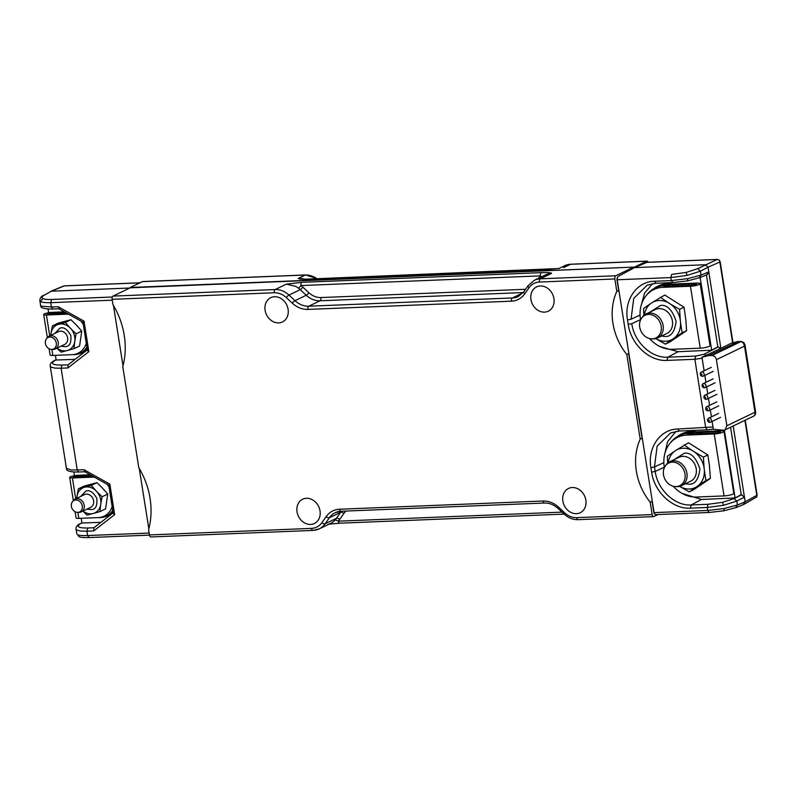 <?xml version="1.0" encoding="UTF-8"?>
<svg xmlns="http://www.w3.org/2000/svg" width="797" height="797" viewBox="0 0 797 797"><rect width="100%" height="100%" fill="white"/><g stroke="black" fill="none" stroke-linecap="round" stroke-linejoin="round"><path stroke-width="1.2" d="M647.443 262.313A2.66 1.385 87.7 0 0 647.174 262.283A2.66 1.385 87.7 0 0 646.905 262.343L634.571 267.603L634.492 267.085L130.3 287.797M130.25 287.488L142.454 281.61A2.66 1.385 -92.3 0 1 142.763 281.54A2.66 1.385 -92.3 0 1 143.061 281.59M113.443 305.42L123.007 365.823M139.256 468.407L148.83 528.809M616.968 278.292L654.287 513.916M648.18 262.233A2.66 1.385 87.7 0 0 646.995 261.137A2.66 1.385 87.7 0 0 646.696 261.217L634.492 267.085M548.615 269.426A2.66 1.385 87.7 0 0 548.316 269.376A2.66 1.385 87.7 0 0 548.017 269.456L559.384 268.4M303.976 279.129A21.28 17.733 -115.7 0 0 298.347 278.382C298.486 279.089 301.884 279.348 308.539 279.139A2.66 1.385 -92.3 0 1 308.837 279.07L559.195 268.499M302.511 279.169L308.837 279.07A2.66 1.385 -92.3 0 1 309.146 279.119M297.032 511.823A13.479 11.228 -115.7 0 0 314.367 523.509A13.479 11.228 -115.7 0 0 320.025 510.897A13.479 11.228 -115.7 0 0 302.681 499.211A13.479 11.228 -115.7 0 0 297.032 511.823M585.855 500.137A13.479 11.228 64.3 0 1 580.206 512.75A13.479 11.228 64.3 0 1 562.861 501.074A13.479 11.228 64.3 0 1 568.51 488.461A13.479 11.228 64.3 0 1 585.855 500.137M288.106 309.346A13.479 11.228 64.3 0 1 282.447 321.958A13.479 11.228 64.3 0 1 265.102 310.272A13.479 11.228 64.3 0 1 270.761 297.66A13.479 11.228 64.3 0 1 288.106 309.346M553.935 298.586A13.479 11.228 64.3 0 1 548.276 311.199A13.479 11.228 64.3 0 1 530.941 299.523A13.479 11.228 64.3 0 1 536.59 286.91A13.479 11.228 64.3 0 1 553.935 298.586M633.864 267.981L633.735 267.115L131.007 287.458L113.035 296.095A2.66 1.385 87.7 0 0 112.118 299.323L112.955 304.603A72.188 60.134 64.3 0 1 122.788 366.66L138.768 467.59A72.188 60.134 64.3 0 1 148.601 529.656L149.438 534.936L311.557 528.381C315.911 528.122 319.368 526.209 321.958 522.633L326.142 516.625C329.46 512.023 333.913 509.562 339.502 509.233L543.106 501.004C548.725 500.875 553.905 502.947 558.627 507.221L564.645 512.82C568.321 516.137 572.346 517.751 576.719 517.652L652.165 514.603L650.203 502.22A56.049 46.684 64.3 0 1 640.21 439.117L641.954 438.28M151.171 536.879A2.66 1.385 -92.3 0 1 150.872 536.959A2.66 1.385 -92.3 0 1 149.438 534.936M650.203 502.22L651.946 501.383M640.21 439.117L626.801 354.466A56.049 46.684 64.3 0 1 616.808 291.363L618.552 290.516M626.801 354.466L628.544 353.629M616.808 291.363L614.846 278.98L539.4 282.038C535.056 282.287 531.589 284.2 529.009 287.787L524.824 293.784C521.507 298.387 517.044 300.848 511.455 301.176L307.851 309.415C302.232 309.545 297.062 307.463 292.33 303.189L286.312 297.6C282.636 294.272 278.611 292.658 274.248 292.758L112.118 299.323M658.053 514.543L653.899 516.546A2.66 1.385 87.7 0 1 653.6 516.625A2.66 1.385 87.7 0 1 652.165 514.603M633.735 267.115L615.762 275.762A2.66 1.385 87.7 0 0 614.846 278.98M340.04 523.111A2.66 1.385 -92.3 0 1 339.741 523.191A2.66 1.385 -92.3 0 1 338.307 521.168L335.228 519.863A21.28 17.733 64.3 0 1 331.363 522.991A21.28 17.733 64.3 0 1 330.506 523.44L319.258 528.849A21.28 17.733 -115.7 0 0 325.176 523.759A2.66 1.335 -145.2 0 1 321.958 522.633M328.175 524.257L339.741 523.191L564.146 514.115M301.904 282.337L286.412 284.13L295.478 286.282A21.28 17.733 64.3 0 1 298.546 288.255L300.987 285.555A2.66 1.385 -92.3 0 1 301.904 282.337L541.382 272.644A2.66 1.385 87.7 0 0 540.466 275.862L541.193 276.997M539.4 282.038A2.66 1.385 -92.3 0 1 540.316 278.82A21.28 17.733 -115.7 0 0 534.359 280.285L545.616 274.875A21.28 17.733 64.3 0 1 546.413 274.517A21.28 17.733 64.3 0 1 551.564 273.401C551.434 272.694 548.037 272.444 541.382 272.644M139.893 282.845L64.238 285.914A2.66 1.385 -92.3 0 1 64.507 285.844A2.66 1.385 -92.3 0 1 64.776 285.884M129.831 288.026L51.357 291.194L64.507 285.844L140.003 282.796M44.373 295.099L51.357 291.194L44.373 295.099C41.962 296.484 41.414 297.61 42.729 298.467C44.194 299.303 47.153 299.632 51.616 299.473L112.317 297.012M112.257 300.18L50.729 302.671C45.648 302.81 42.291 302.442 40.637 301.545L39.85 300.569C39.98 298.048 41.205 296.315 43.516 295.348L43.516 295.348M149.139 533.054L87.61 535.544C82.549 535.733 79.202 535.454 77.558 534.697L78.933 536.57L77.558 534.697M113.463 512.601C112.905 513.138 113.313 513.806 114.678 514.623L93.717 530.922L93.996 527.744L87.809 527.993C78.435 528.112 76.024 526.648 80.567 523.629L81.922 522.872M100.94 522.324L81.942 523.001L81.194 518.289M56.109 359.895L54.754 360.652C50.211 363.681 52.622 365.136 61.997 365.026L68.034 364.847L87.54 349.674M75.097 359.357L56.129 360.025L55.392 355.342M50.231 366.142L51.028 367.108L54.854 368.094L61.11 368.224L77.229 469.991L70.983 469.931L66.43 468.367L50.231 366.142C49.902 364.149 51.118 362.406 53.907 360.902L54.754 360.652M51.616 299.473L50.729 302.671L51.416 307.014L58.211 306.745L59.307 308.728M93.717 530.922L86.923 531.201L87.61 535.544L89.045 537.567C83.267 537.686 79.899 537.357 78.933 536.57M59.058 308.788L52.851 309.037L51.416 307.014L41.384 306.187L40.617 305.4L39.85 300.579M76.811 533.93L76.044 529.118L76.841 530.085L80.666 531.061L86.923 531.201L87.809 527.993M113.353 512.67L93.877 527.823L113.124 512.86M87.311 349.873L68.153 364.777L67.875 367.955L61.11 368.224L61.997 365.026M85.09 471.694L83.994 469.712L77.229 469.991L78.664 472.013L84.841 471.764L108.751 485.194L113.174 513.138M109.109 485.104L109.847 484.148L114.678 514.623M58.211 306.745L84.034 321.151L88.856 351.626C87.501 350.81 87.092 350.142 87.65 349.614M84.034 321.151L83.286 322.118M82.928 322.197L87.361 350.142M48.637 312.713L48.059 309.047M74.45 475.679L73.872 472.013M653.859 512.64L655.293 514.663L709.121 512.481L723.935 510.777L724.094 508.546L707.686 510.459L653.859 512.64L652.026 501.034M616.978 279.767L617.864 276.569L634.571 267.603L705.365 264.743L708.045 267.224L700.404 271.159L687.163 275.393L670.805 277.585L616.978 279.767L618.821 291.363M647.174 262.283L717.42 259.433A2.66 1.385 87.7 0 0 717.151 259.493L646.905 262.343M732.642 342.869L719.83 261.984A2.66 0.498 -9 0 0 720.149 261.675L733.001 342.78M757.02 494.917A2.66 0.498 171 0 1 757.11 495.017A2.66 0.498 171 0 1 756.791 495.326L756.423 497.169L754.928 497.995M756.791 496.461L756.423 497.169L756.791 496.461M712.129 421.444L713.375 429.304L723.845 430.221L725.021 429.912L726.884 425.767L716.413 359.666C715.796 357.096 714.331 355.711 712.02 355.512L708.682 355.582L701.968 357.255L720.886 348.329L708.045 267.224L719.83 261.984L719.372 260.201L717.151 259.493L697.724 268.669L686.087 272.435L671.692 274.387L670.805 277.585L671.273 280.574L687.681 278.661L701.031 275.104L700.404 271.159L697.724 268.669M729.175 344.254L723.935 346.834M744.916 420.348L756.791 495.326L745.195 501.811L733.19 425.987M735.581 507.669L737.434 504.999L745.195 501.811L743.332 504.491M745.255 420.178L757.11 495.017L756.682 496.949L743.98 504.352L736.209 507.54L723.935 510.777M699.168 277.784L701.031 275.104L708.782 271.926L706.919 274.596M706.421 274.925L717.818 346.894L720.727 348.409M717.818 346.894L711.681 350.192L700.164 277.495M660.085 346.605L678.068 351.716L711.681 350.192M706.072 355.313A2.66 2.162 -117.2 0 0 704.03 354.257L695.751 356.07L667.846 357.205L678.068 351.716M652.643 283.583L644.624 293.027L641.157 305.44M709.121 512.481L707.686 510.459L707.218 507.48L723.576 505.288L736.817 501.054L737.434 504.999L724.094 508.546M664.449 455.306L667.547 441.747L676.005 431.366M730.55 427.252L741.23 494.648L735.083 497.946L701.48 499.47L682.053 493.393M741.23 494.648L744.448 497.119L736.817 501.054L734.137 498.563L741.778 494.628M695.751 356.07L694.864 359.278L702.117 358.222M640.509 319.647L631.782 323.682C634.302 342.272 651.587 358.341 667.846 357.205L666.959 360.403L694.864 359.278L705.734 427.879L707.437 429.842L679.263 431.028L677.829 429.005L713.006 426.993M628.624 353.28L642.223 439.127M664.28 467.231L655.184 471.435C657.704 490.025 674.989 506.095 691.248 504.959L708.095 504.282L722.5 502.329L734.137 498.563M735.083 497.946L724.343 430.151M676.603 349.136A32.816 27.337 64.3 0 1 672.419 349.305M646.437 295.308A32.816 27.337 64.3 0 1 658.083 286.751L660.962 285.814A32.418 26.998 64.3 0 1 668.862 284.688A32.418 26.998 64.3 0 1 676.404 286.013M658.083 286.751A32.816 27.337 64.3 0 1 671.084 286.233M678.954 285.914A33.255 27.696 -115.7 0 0 658.063 286.053A33.255 27.696 -115.7 0 0 657.933 286.123M678.436 285.934A33.255 27.696 -115.7 0 0 657.794 286.183A33.255 27.696 -115.7 0 0 653.679 288.723M640.559 319.936A31.93 26.59 64.3 0 1 653.869 289.55A31.93 26.59 64.3 0 1 662.795 287.348L690.431 286.233A6.565 1.225 -9 0 0 697.016 285.216A6.565 1.225 -9 0 0 700.184 283.632L709.997 345.579A6.565 1.225 171 0 1 706.829 347.173A6.565 1.225 171 0 1 700.244 348.179L672.608 349.295A31.93 26.59 64.3 0 1 649.505 338.526M700.184 283.632A6.565 1.225 -9 0 0 696.976 283.084L672.509 284.071M675.517 284.728L695.213 283.931L695.363 284.878M662.795 287.348L664.568 286.492L692.204 285.376A3.019 0.568 -9 0 0 695.223 284.918A3.019 0.568 -9 0 0 696.688 284.18A3.019 0.568 -9 0 0 695.213 283.931M660.195 300.499A21.001 17.484 -115.7 0 0 652.464 302.392L664.738 295.049L684.035 307.214L685.878 320.125L686.576 330.695L669.819 342.003L665.365 344.145L656.429 338.984A21.001 17.484 -115.7 0 0 672.329 339.363L674.302 338.038A21.001 17.484 -115.7 0 0 680.568 322.685L680.269 319.926A21.001 17.484 -115.7 0 0 670.636 304.195L668.374 302.77A21.001 17.484 -115.7 0 0 660.195 300.499M652.873 338.884A13.3 11.078 -115.7 0 0 653.022 338.894A13.3 11.078 -115.7 0 0 653.171 338.904A13.3 11.078 -115.7 0 0 657.535 337.978A13.3 11.078 -115.7 0 0 662.706 323.672A13.3 11.078 -115.7 0 0 650.372 313.082A13.3 11.078 -115.7 0 0 645.998 313.998A13.3 11.078 -115.7 0 0 642.462 316.957L641.635 318.083A12.593 10.491 -115.7 0 0 640.997 331.173A12.593 10.491 -115.7 0 0 651.627 338.845A12.593 10.491 -115.7 0 0 651.767 338.845A12.593 10.491 -115.7 0 0 661.271 326.88A12.593 10.491 -115.7 0 0 649.117 314.407A12.593 10.491 -115.7 0 0 641.635 318.083M643.906 315.383L643.528 308.499L650.491 303.717A21.001 17.484 -115.7 0 0 644.404 314.974M655.821 338.605L656.429 338.984M652.464 302.392L650.491 303.717M660.285 297.191L668.374 302.77M670.636 304.195L679.582 309.356L684.035 307.214M679.582 309.356L680.269 319.926M680.568 322.685L682.122 332.837L686.576 330.695M682.122 332.837L674.302 338.038M672.329 339.363L665.365 344.145M650.003 312.075L660.723 305.381C667.159 304.673 672.299 309.953 676.135 321.201C674.72 332.329 670.705 337.38 664.08 336.364L661.54 336.045M700.404 496.88A32.816 27.337 64.3 0 1 696.219 497.049M670.237 443.052A32.816 27.337 64.3 0 1 681.883 434.495L684.762 433.558A32.418 26.998 64.3 0 1 692.663 432.432A32.418 26.998 64.3 0 1 700.204 433.757M681.883 434.495A32.816 27.337 64.3 0 1 694.884 433.976M702.755 433.658A33.255 27.696 -115.7 0 0 681.863 433.797A33.255 27.696 -115.7 0 0 681.734 433.857M702.237 433.678A33.255 27.696 -115.7 0 0 681.604 433.927A33.255 27.696 -115.7 0 0 677.48 436.467M664.359 467.68A31.93 26.59 64.3 0 1 677.669 437.294A31.93 26.59 64.3 0 1 686.606 435.092L714.232 433.966A6.565 1.225 -9 0 0 720.817 432.96A6.565 1.225 -9 0 0 723.985 431.366L733.798 493.323A6.565 1.225 171 0 1 730.63 494.907A6.565 1.225 171 0 1 724.045 495.923L696.409 497.039A31.93 26.59 64.3 0 1 673.306 486.27M723.985 431.366A6.565 1.225 -9 0 0 720.777 430.818L696.309 431.815M699.318 432.472L719.014 431.675L719.163 432.622M686.606 435.092L688.369 434.235L716.005 433.12A3.019 0.568 -9 0 0 719.024 432.651A3.019 0.568 -9 0 0 720.488 431.924A3.019 0.568 -9 0 0 719.014 431.675M683.995 448.233A21.001 17.484 -115.7 0 0 676.264 450.126L688.538 442.793L707.836 454.957L709.38 465.109L710.376 478.439L693.619 489.747L689.166 491.888L680.23 486.728A21.001 17.484 -115.7 0 0 696.14 487.106L698.102 485.772A21.001 17.484 -115.7 0 0 704.369 470.419L704.08 467.67A21.001 17.484 -115.7 0 0 694.436 451.939L692.175 450.504A21.001 17.484 -115.7 0 0 683.995 448.233M676.673 486.628A13.3 11.078 -115.7 0 0 676.822 486.638A13.3 11.078 -115.7 0 0 676.972 486.638A13.3 11.078 -115.7 0 0 681.335 485.722A13.3 11.078 -115.7 0 0 686.506 471.416A13.3 11.078 -115.7 0 0 674.172 460.815A13.3 11.078 -115.7 0 0 669.799 461.742A13.3 11.078 -115.7 0 0 666.262 464.701L665.435 465.817A12.593 10.491 -115.7 0 0 664.798 478.917A12.593 10.491 -115.7 0 0 675.428 486.588A12.593 10.491 -115.7 0 0 675.567 486.588A12.593 10.491 -115.7 0 0 685.071 474.623A12.593 10.491 -115.7 0 0 672.917 462.15A12.593 10.491 -115.7 0 0 665.435 465.817M667.707 463.127L667.328 456.243L674.302 451.461A21.001 17.484 -115.7 0 0 668.205 462.718M679.622 486.339L680.23 486.728M676.264 450.126L674.302 451.461M684.085 444.935L692.175 450.504M694.436 451.939L703.382 457.099L707.836 454.957M703.382 457.099L704.08 467.67M704.369 470.419L705.923 480.581L710.376 478.439M705.923 480.581L698.102 485.772M696.14 487.106L689.166 491.888M673.814 459.819L684.523 453.124C690.959 452.417 696.1 457.697 699.935 468.945C698.521 480.063 694.506 485.124 687.881 484.108L685.34 483.789M62.385 313.59A21.728 18.102 64.3 0 1 65.234 312.763A21.728 18.102 64.3 0 1 65.832 312.663M86.983 347.771A21.22 17.673 64.3 0 1 85.07 349.734L83.625 350.979A21.728 18.102 64.3 0 1 72.527 354.645M86.883 347.133A21.728 18.102 64.3 0 1 83.625 350.979M77.947 354.057A22.167 18.47 -115.7 0 0 82.24 352.722A22.167 18.47 -115.7 0 0 83.376 352.115A22.167 18.47 -115.7 0 0 87.172 348.976M64.736 312.055A22.167 18.47 -115.7 0 0 63.013 312.763A22.167 18.47 -115.7 0 0 61.867 313.37A22.167 18.47 -115.7 0 0 61.449 313.629M63.142 312.693A22.167 18.47 64.3 0 1 63.282 312.633A22.167 18.47 64.3 0 1 64.706 312.035M87.192 349.116A22.167 18.47 64.3 0 1 83.645 351.985A22.167 18.47 64.3 0 1 82.499 352.593A22.167 18.47 64.3 0 1 82.37 352.653M64.348 311.836L52.004 312.334A5.589 1.046 -9 0 0 46.395 313.191A5.589 1.046 -9 0 0 43.696 314.546A5.589 1.046 -9 0 0 46.425 315.014L65.882 314.227A20.832 17.355 64.3 0 1 68.941 314.397M86.275 343.318A20.832 17.355 64.3 0 1 78.116 353.22A20.832 17.355 64.3 0 1 72.288 354.655L52.831 355.442A5.589 1.046 171 0 1 50.101 354.974L49.115 348.767M80.706 320.962A20.832 17.355 64.3 0 1 83.267 324.299M67.147 313.4L47.202 313.998L50.231 313.191L63.222 312.663M74.111 334.411A13.868 11.556 -115.7 0 0 70.873 328.723L76.123 333.813L74.848 340.767A13.868 11.556 -115.7 0 0 74.111 334.411M51.446 349.405L52.841 349.465A7.093 5.908 -115.7 0 0 55.252 348.966A7.093 5.908 -115.7 0 0 57.912 341.036A7.093 5.908 -115.7 0 0 49.105 336.185A7.093 5.908 -115.7 0 0 47.212 337.759L46.385 338.884A6.386 5.32 -115.7 0 0 45.688 344.603A6.386 5.32 -115.7 0 0 51.446 349.405A6.386 5.32 -115.7 0 0 56.009 341.833A6.386 5.32 -115.7 0 0 51.576 337.251A6.386 5.32 -115.7 0 0 46.385 338.884M54.794 333.445L59.855 328.195C63.461 326.68 67.107 329.051 70.784 335.308C71.491 342.351 69.877 346.137 65.942 346.655L60.951 346.237M70.873 328.723L69.997 327.796A13.868 11.556 -115.7 0 0 59.098 324.17L58.051 324.449A13.868 11.556 -115.7 0 0 51.118 332.867L50.938 334.073A13.868 11.556 -115.7 0 0 50.869 335.338M57.025 348.12A13.868 11.556 -115.7 0 0 66.689 350.67L67.745 350.391A13.868 11.556 -115.7 0 0 74.679 341.973L74.848 340.767M69.997 327.796L65.324 322.436L70.953 319.727L76.193 324.817L81.742 331.104L76.123 333.813M59.098 324.17L65.324 322.436M74.679 341.973L73.972 348.658L67.745 350.391M66.689 350.67L61.03 352.135L56.896 348.179M50.769 335.378L50.938 334.073M51.118 332.867L52.383 325.913L58.051 324.449M81.742 331.104L79.6 345.958L73.972 348.658M70.953 319.727L58.012 323.203L52.383 325.913M88.367 476.536A21.728 18.102 64.3 0 1 91.217 475.709A21.728 18.102 64.3 0 1 91.615 475.64M112.815 510.887A21.22 17.673 64.3 0 1 111.052 512.68L109.597 513.926A21.728 18.102 64.3 0 1 98.499 517.592M112.726 510.299A21.728 18.102 64.3 0 1 109.597 513.926M103.929 517.004A22.167 18.47 -115.7 0 0 108.213 515.659A22.167 18.47 -115.7 0 0 109.358 515.051A22.167 18.47 -115.7 0 0 113.005 512.082M90.569 475.052A22.167 18.47 -115.7 0 0 88.995 475.699A22.167 18.47 -115.7 0 0 87.849 476.317A22.167 18.47 -115.7 0 0 87.431 476.576M89.125 475.64A22.167 18.47 64.3 0 1 89.254 475.58A22.167 18.47 64.3 0 1 90.529 475.032M113.025 512.222A22.167 18.47 64.3 0 1 109.627 514.922A22.167 18.47 64.3 0 1 108.482 515.539A22.167 18.47 64.3 0 1 108.352 515.599M90.091 474.793L77.976 475.281A5.589 1.046 -9 0 0 72.378 476.138A5.589 1.046 -9 0 0 69.678 477.493A5.589 1.046 -9 0 0 72.407 477.961L91.864 477.174A20.832 17.355 64.3 0 1 94.584 477.293M112.138 506.623A20.832 17.355 64.3 0 1 104.098 516.157A20.832 17.355 64.3 0 1 98.27 517.602L78.813 518.389A5.589 1.046 171 0 1 76.084 517.92L75.097 511.704M106.937 484.187A20.832 17.355 64.3 0 1 109.02 486.897M92.89 476.347L73.185 476.935L76.213 476.128L89.194 475.61M100.093 497.358A13.868 11.556 -115.7 0 0 96.855 491.669L102.096 496.75L100.83 503.714A13.868 11.556 -115.7 0 0 100.093 497.358M77.429 512.351L78.823 512.401A7.093 5.908 -115.7 0 0 81.234 511.913A7.093 5.908 -115.7 0 0 83.894 503.983A7.093 5.908 -115.7 0 0 75.077 499.131A7.093 5.908 -115.7 0 0 73.194 500.705L72.368 501.831A6.386 5.32 -115.7 0 0 71.67 507.55A6.386 5.32 -115.7 0 0 77.429 512.351A6.386 5.32 -115.7 0 0 81.991 504.77A6.386 5.32 -115.7 0 0 77.558 500.197A6.386 5.32 -115.7 0 0 72.368 501.831M80.776 496.392L85.827 491.131C89.443 489.617 93.08 491.988 96.766 498.245C97.473 505.298 95.859 509.084 91.914 509.592L86.923 509.173M96.855 491.669L95.979 490.743A13.868 11.556 -115.7 0 0 85.08 487.116L84.024 487.395A13.868 11.556 -115.7 0 0 77.1 495.814L76.92 497.019A13.868 11.556 -115.7 0 0 76.851 498.274M82.998 511.066A13.868 11.556 -115.7 0 0 92.671 513.617L93.727 513.338A13.868 11.556 -115.7 0 0 100.651 504.919L100.83 503.714M95.979 490.743L91.306 485.383L96.925 482.673L102.175 487.764L107.725 494.05L102.096 496.75M85.08 487.116L91.306 485.383M100.651 504.919L99.954 511.604L93.727 513.338M92.671 513.617L87.012 515.081L82.878 511.126M76.751 498.324L76.92 497.019M77.1 495.814L78.365 488.85L84.024 487.395M107.725 494.05L105.573 508.894L99.954 511.604M96.925 482.673L83.984 486.15L78.365 488.85M755.576 412.408L754.978 412.248L754.809 415.098L753.813 416.064L725.021 429.912M755.277 414.47L754.809 415.098L755.277 414.47M743.392 342.959L743.9 342.65L741.32 341.495A2.66 1.415 89.1 0 0 740.991 341.574L743.392 342.959L744.508 346.147L744.836 344.583M711.402 416.871L710.306 409.927M709.579 405.354L708.483 398.41M707.756 393.838L706.66 386.894M705.933 382.321L704.837 375.377M704.11 370.804L701.968 357.255M738.341 341.614L708.682 355.582M712.02 355.512L740.991 341.574L731.516 343.168M720.886 348.329L731.228 343.248M708.035 421.493L708.563 421.912A2.222 1.843 -115.7 0 0 711.422 420.158A2.222 1.843 -115.7 0 0 707.606 419.939L707.616 420.617A0.976 0.817 -115.7 0 0 708.613 421.693A0.976 0.817 -115.7 0 0 708.304 419.8A0.976 0.817 -115.7 0 0 707.616 420.617M706.212 409.967L706.74 410.395A2.222 1.843 -115.7 0 0 709.599 408.642A2.222 1.843 -115.7 0 0 705.783 408.423L705.793 409.1A0.976 0.817 -115.7 0 0 706.78 410.176A0.976 0.817 -115.7 0 0 706.481 408.283A0.976 0.817 -115.7 0 0 705.793 409.1M704.379 398.45L704.917 398.879A2.222 1.843 -115.7 0 0 707.776 397.125A2.222 1.843 -115.7 0 0 703.96 396.906L703.96 397.583A0.976 0.817 -115.7 0 0 704.956 398.659A0.976 0.817 -115.7 0 0 704.658 396.767A0.976 0.817 -115.7 0 0 703.96 397.583M702.556 386.934L703.084 387.362A2.222 1.843 -115.7 0 0 705.953 385.599A2.222 1.843 -115.7 0 0 702.137 385.389L702.137 386.067A0.976 0.817 -115.7 0 0 703.133 387.143A0.976 0.817 -115.7 0 0 702.834 385.25A0.976 0.817 -115.7 0 0 702.137 386.067M700.732 375.417L701.26 375.845A2.222 1.843 -115.7 0 0 704.13 374.082A2.222 1.843 -115.7 0 0 700.314 373.873L700.314 374.55A0.976 0.817 -115.7 0 0 701.31 375.626A0.976 0.817 -115.7 0 0 701.011 373.733A0.976 0.817 -115.7 0 0 700.314 374.55M558.936 268.469L564.535 265.77A21.28 17.733 64.3 0 1 570.493 264.295A2.66 1.385 -92.3 0 1 570.791 264.225A2.66 1.385 -92.3 0 1 571.1 264.275M305.968 275.015A2.66 1.385 87.7 0 0 305.64 274.945A2.66 1.385 87.7 0 0 305.341 275.025A21.28 17.733 64.3 0 1 316.917 278.741M563.509 267.662L570.493 264.295L646.696 261.217M142.454 281.61L305.341 275.025L298.347 278.382M308.539 279.139L548.017 269.456M113.035 296.095L275.164 289.54A2.66 1.385 87.7 0 0 274.248 292.758M286.312 297.6A2.66 0.628 -47.1 0 1 288.962 295.069A21.28 17.733 -115.7 0 0 275.164 289.54L286.412 284.13M307.851 309.415A2.66 1.385 -92.3 0 1 308.778 306.197A21.28 17.733 64.3 0 1 294.98 300.668A2.66 0.628 132.9 0 0 292.33 303.189M294.98 300.668L288.962 295.069L300.21 289.66L306.227 295.249L294.98 300.668M523.27 292.559L320.025 300.778A21.28 17.733 64.3 0 1 306.227 295.249A2.66 0.628 132.9 0 0 308.867 292.728C312.544 296.046 316.568 297.66 320.942 297.56A2.66 1.385 -92.3 0 1 320.025 300.778L308.778 306.197L512.381 297.958A2.66 1.385 87.7 0 0 511.455 301.176M524.824 293.784A2.66 1.335 -145.2 0 1 523.968 291.632L518.329 296.484A21.28 17.733 64.3 0 1 512.381 297.958L523.051 292.818M528.441 285.386A2.66 1.335 34.8 0 0 528.152 285.625A2.66 1.335 34.8 0 0 529.009 287.787M551.564 273.401L540.316 278.82L615.762 275.762M578.453 519.594A2.66 1.385 -92.3 0 1 578.154 519.674A2.66 1.385 -92.3 0 1 576.719 517.652M564.645 512.82A2.66 0.628 132.9 0 0 564.166 514.125L558.149 508.536A2.66 0.628 -47.1 0 1 558.627 507.221M543.106 501.004A2.66 1.385 87.7 0 0 544.54 503.017L340.937 511.256A2.66 1.385 -92.3 0 1 339.502 509.233M341.236 511.176A2.66 1.385 -92.3 0 1 340.937 511.256L335.288 512.65A21.28 17.733 64.3 0 1 340.658 511.216M326.142 516.625A2.66 1.335 34.8 0 0 329.36 517.751A21.28 17.733 64.3 0 1 335.288 512.65M345.948 511.056L343.826 513.457A2.66 1.335 34.8 0 0 340.608 512.332L336.424 518.339L325.176 523.759L329.36 517.751L340.608 512.332A21.28 17.733 64.3 0 1 341.445 511.236M313.301 530.324A21.28 17.733 -115.7 0 0 319.258 528.849L312.992 530.404A2.66 1.385 87.7 0 1 311.557 528.381M343.826 513.457L339.652 519.465A2.66 1.335 -145.2 0 0 336.424 518.339A21.28 17.733 64.3 0 1 335.228 519.863M339.652 519.465L338.307 521.168L562.005 512.122M298.546 288.255A21.28 17.733 64.3 0 1 300.21 289.66A2.66 0.628 -47.1 0 0 302.85 287.129L308.867 292.728M539.4 277.864A2.66 1.335 34.8 0 0 539.121 277.575L540.466 275.862L300.987 285.555L302.85 287.129M524.556 290.775A2.66 1.385 87.7 0 0 524.546 289.331L320.942 297.56M524.546 289.331L525.631 289.241M538.672 278.213L539.121 277.575M40.637 301.545L42.729 298.467M88.856 351.626L67.875 367.955M83.994 469.712L109.847 484.148M81.892 522.653L80.567 523.629M718.376 346.874L704.03 354.257M655.602 283.234L647.174 285.196L633.725 298.427L631.075 319.208L640.051 315.054M686.087 272.435L687.163 275.393M679.004 430.998L670.576 432.96L657.126 446.181L654.476 466.962L663.851 462.629M708.095 504.282L707.218 507.48L690.361 508.157L691.248 504.959L701.48 499.47M631.782 323.682L628.215 324.389C630.955 344.394 649.475 361.609 666.959 360.403M628.215 324.389L627.508 319.916C623.892 299.991 636.803 281.441 654.427 281.251L656.13 283.214L647.453 285.077M627.508 319.916L631.075 319.208M690.361 508.157C672.917 509.393 654.317 492.118 651.617 472.153L650.91 467.68C647.323 447.715 660.185 429.214 677.829 429.005M654.427 281.251L671.273 280.574L672.977 282.527L655.861 283.274M650.91 467.68L654.476 466.962L655.184 471.435L651.617 472.153M707.567 274.457L699.806 277.645L687.522 280.883L672.708 282.586M687.681 278.661L687.522 280.883M722.5 502.329L723.576 505.288M700.244 348.179L690.431 286.233M657.535 337.978L666.84 333.505A13.3 11.078 -115.7 0 0 672.01 319.198A13.3 11.078 -115.7 0 0 659.677 308.598A13.3 11.078 -115.7 0 0 655.303 309.525L645.998 313.998M724.045 495.923L714.232 433.966M681.335 485.722L690.64 481.239A13.3 11.078 -115.7 0 0 695.811 466.942A13.3 11.078 -115.7 0 0 683.477 456.342A13.3 11.078 -115.7 0 0 679.104 457.269L669.799 461.742M46.425 315.014L49.733 335.876M51.875 349.425L52.831 355.442M65.882 314.227L67.366 313.52M50.37 314.078L50.231 313.191M55.252 348.966L64.647 344.453A7.093 5.908 -115.7 0 0 67.307 336.523A7.093 5.908 -115.7 0 0 59.357 331.343A7.093 5.908 -115.7 0 0 58.49 331.662L49.105 336.185M72.407 477.961L75.715 498.822M77.857 512.371L78.813 518.389M91.864 477.174L93.209 476.526M76.353 477.024L76.213 476.128M81.234 511.913L90.619 507.4A7.093 5.908 -115.7 0 0 93.289 499.46A7.093 5.908 -115.7 0 0 85.339 494.289A7.093 5.908 -115.7 0 0 84.472 494.608L75.077 499.131M716.413 359.666L744.508 346.147L754.978 412.248L726.884 425.767M564.535 265.77L570.791 264.225L646.995 261.137M317.465 278.721L305.64 274.945L142.763 281.54M523.968 291.632L528.152 285.625L534.359 280.285M564.166 514.125C568.351 517.93 573.013 519.783 578.154 519.674L653.6 516.625M558.149 508.536C553.885 504.72 549.352 502.877 544.54 503.017M150.872 536.959L312.992 530.404M50.709 291.333L63.601 286.043M149.467 535.116L89.045 537.567M56.079 359.686L53.897 360.902M52.851 309.037C44.333 309.176 40.258 307.961 40.617 305.4M76.044 529.118C75.715 527.116 76.93 525.372 79.71 523.868M78.664 472.013C70.146 472.143 66.071 470.927 66.43 468.367M82.938 322.217L58.759 308.718M720.149 261.675L719.332 260.141L717.42 259.433M670.855 432.841L679.263 431.028M713.335 429.075L707.168 429.902M653.869 289.55L655.632 288.703M651.627 338.845L653.022 338.894M677.669 437.294L679.433 436.437M675.428 486.588L676.822 486.638M65.812 312.653L65.234 312.763M43.696 314.546L47.342 337.589M78.116 353.22L79.889 352.364M69.678 477.493L73.324 500.536M104.098 516.157L105.871 515.31M743.9 342.64L745.006 344.981L755.676 412.328L755.217 414.838L753.813 416.064M741.32 341.495L738.012 341.544M731.377 343.188L737.843 341.564M718.625 413.394L708.573 418.236M720.548 417.389L710.496 422.231M716.802 401.877L706.75 406.719M718.725 405.872L708.672 410.714M714.969 390.361L704.917 395.202M716.892 394.356L706.839 399.197M713.146 378.844L703.093 383.686M715.068 382.839L705.016 387.681M711.322 367.327L701.27 372.169M713.245 371.322L703.193 376.164"/></g></svg>
